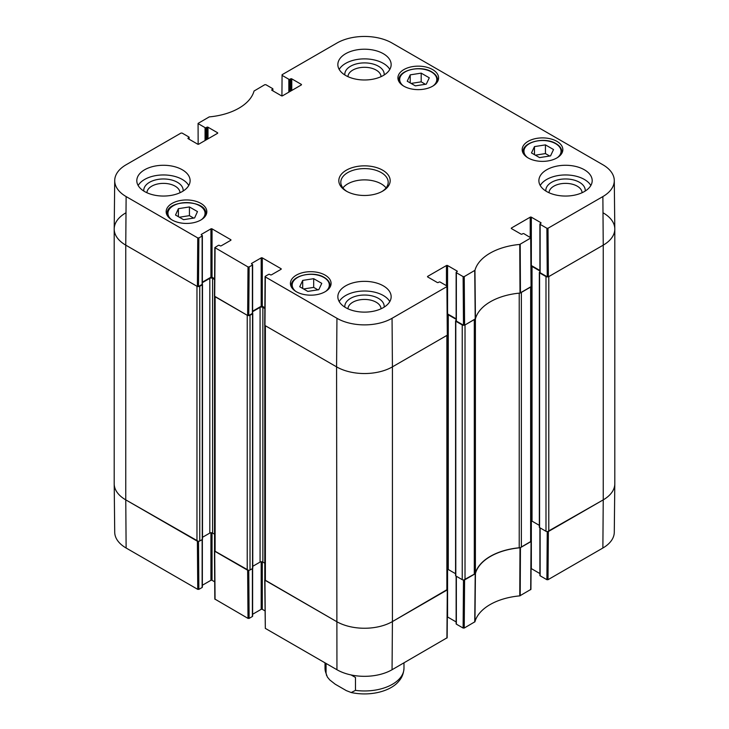 <?xml version="1.0" encoding="UTF-8"?>
<svg xmlns="http://www.w3.org/2000/svg" width="729" height="729" viewBox="0 0 729 729"><rect width="100%" height="100%" fill="white"/><g stroke="black" fill="none" stroke-linecap="round" stroke-linejoin="round"><path stroke-width="1.09" d="M530.639 541.775L521.363 547.133L521.363 292.42L530.639 287.062L530.639 541.775A1.977 1.139 -0 0 0 531.213 540.973L531.213 286.688M519.221 293.149L519.221 547.771A3.946 2.278 -0 0 0 521.363 547.133M519.221 547.771A53.308 30.782 -0 0 0 475.399 573.067L475.399 318.892M475.399 318.354A3.946 2.278 180 0 1 474.297 319.594L474.297 574.306A3.946 2.278 -0 0 0 475.399 573.067M474.297 574.306L465.02 579.664L465.02 324.943L474.297 319.594M463.708 325.28A1.977 1.139 180 0 1 462.232 324.943L462.232 579.664A1.977 1.139 -0 0 0 465.02 579.664M462.232 579.664L455.807 575.956A0.793 0.456 180 0 1 455.579 575.628L455.579 320.915A0.793 0.456 -0 0 0 455.807 321.243L462.232 324.943M455.579 573.723L448.271 569.504A1.977 1.139 -0 0 0 447.451 569.221M446.868 590.144L392.421 621.573L392.421 366.86A39.484 22.799 180 0 1 336.579 366.86A39.484 22.799 0 0 0 392.421 366.86L446.868 335.422L446.868 590.144A1.977 1.139 -0 0 0 447.451 589.333L447.451 335.048M447.451 589.387L392.421 621.573A39.484 22.799 180 0 1 336.579 621.573L265.374 580.466L265.374 325.754L336.579 366.86L336.944 318.291L265.32 276.938L265.32 276.291L268.582 274.405A0.793 0.456 180 0 1 269.703 274.405L270.404 274.806A0.793 0.456 0 0 0 271.516 274.806L281.011 269.329A0.793 0.456 0 0 0 281.011 268.682L281.011 269.329M264.8 325.38L264.8 579.664A1.977 1.139 -0 0 0 265.374 580.466M264.8 563.207L262.859 562.086A1.977 1.139 -0 0 0 260.071 562.086L252.763 566.305M250.02 315.274L252.535 313.825A0.793 0.456 -0 0 0 252.763 313.497L252.763 568.219A0.793 0.456 180 0 1 252.535 568.538L250.02 569.987L250.02 315.274A1.977 1.139 180 0 1 248.534 315.602M247.222 569.987L215.11 551.452L215.11 296.73L247.222 315.274L247.222 569.987A1.977 1.139 -0 0 0 250.02 569.987M214.536 296.357L214.536 550.641A1.977 1.139 -0 0 0 215.11 551.452M214.536 534.193L212.604 533.072A1.977 1.139 -0 0 0 209.806 533.072L202.498 537.291M199.755 286.26L202.27 284.802A0.793 0.456 -0 0 0 202.498 284.483L202.498 539.196A0.793 0.456 180 0 1 202.27 539.524L199.755 540.973L199.755 286.26A1.977 1.139 180 0 1 198.279 286.588M198.862 237.927L202.133 236.041L202.133 284.401L198.498 286.497L198.862 237.927L197.75 237.927L126.126 196.575A38.974 22.499 180 0 1 114.717 180.528L114.198 228.888A39.484 22.799 0 0 0 125.762 245.144L196.967 286.26L196.967 540.973A1.977 1.139 -0 0 0 199.755 540.973M196.967 540.973L125.762 499.866A39.484 22.799 180 0 1 114.198 483.737L114.198 229.024A39.484 22.799 180 0 1 125.762 212.904M603.238 212.904A39.484 22.799 180 0 1 614.802 229.024L614.802 483.737A39.484 22.799 180 0 1 603.238 499.866L548.791 531.295L548.791 276.583L603.238 245.144A39.484 22.799 0 0 0 614.802 228.888L614.283 180.528A38.974 22.499 180 0 1 602.874 196.575L548.008 228.25L546.887 228.25L547.251 276.829L548.372 276.829L603.238 245.144L602.874 196.575M539.897 272.045L539.578 272.227A0.793 0.456 -0 0 0 539.578 272.874L545.994 276.583L545.994 531.295A1.977 1.139 -0 0 0 548.791 531.295M545.994 531.295L539.578 527.586A0.793 0.456 180 0 1 539.342 527.267L539.342 272.555M539.342 525.363L532.033 521.144A1.977 1.139 -0 0 0 531.213 520.861M531.14 266.131A1.977 1.139 180 0 1 532.033 266.431L539.897 270.969M547.479 276.92A1.977 1.139 180 0 1 545.994 276.583M614.802 229.024A39.484 22.799 180 0 1 603.238 245.144L603.238 499.866L547.479 531.632M198.279 541.301L125.762 499.866L125.762 245.144A39.484 22.799 180 0 1 114.198 229.024M202.361 282.661L209.806 278.36A1.977 1.139 180 0 1 212.604 278.36L214.59 279.508M252.626 311.675L260.071 307.374A1.977 1.139 180 0 1 262.859 307.374L264.846 308.522M447.369 314.491A1.977 1.139 180 0 1 448.271 314.791L456.135 319.329M456.135 320.405L455.807 320.596A0.793 0.456 -0 0 0 455.579 320.915M355.479 677.469L351.114 674.954L355.479 677.469L355.479 690.363L351.223 692.532L346.348 690.636L335.185 684.194L329.745 679.92L327.403 677.077L326.054 673.377L326.054 663.445M463.489 579.992L463.115 628.052L464.236 628.052L474.953 621.746A53.828 31.074 180 0 1 519.759 595.875L530.922 589.369L531.286 541.219L520.005 547.789A53.308 30.782 0 0 0 475.436 573.523L463.708 579.992M463.115 628.052L456.363 624.152L456.363 576.274M456.135 576.138L456.135 623.833A0.793 0.456 0 0 0 456.363 624.152M456.135 621.928L447.57 616.98L447.57 569.249M392.056 669.732L392.421 621.573A39.484 22.799 180 0 1 336.579 621.573L264.727 579.901L265.32 628.38L336.944 669.732A38.974 22.499 0 0 0 392.056 669.732L447.159 637.729L447.524 589.579M264.964 610.856L262.303 609.326L262.303 561.868M261.182 561.767L261.182 609.326A0.793 0.456 180 0 1 262.303 609.326M261.182 609.326L252.626 614.265M252.389 568.62L252.389 616.497A0.793 0.456 0 0 0 252.626 616.178L252.626 568.474M252.389 616.497L249.127 618.383L248.762 570.324M248.534 570.324L214.463 550.887L214.827 599.038L248.006 618.383L249.127 618.383M214.7 581.842L212.039 580.302L212.039 532.844M210.927 532.753L210.927 580.302A0.793 0.456 180 0 1 212.039 580.302M210.927 580.302L202.361 585.25M202.133 539.597L202.133 587.483A0.793 0.456 0 0 0 202.361 587.155L202.361 539.46M202.133 587.483L198.862 589.369L198.498 541.301M126.126 548.017L125.762 499.866A39.484 22.799 180 0 1 114.198 483.883L114.717 532.243A38.974 22.499 0 0 0 126.126 548.017L197.75 589.369L198.862 589.369M602.874 548.017A38.974 22.499 0 0 0 614.283 532.243L614.802 483.883A39.484 22.799 180 0 1 603.238 499.866L602.874 548.017L548.008 579.692L548.372 531.541M547.251 531.632L546.887 579.692L548.008 579.692M546.887 579.692L540.134 575.792L540.134 527.914M539.897 527.778L539.897 575.473A0.793 0.456 0 0 0 540.134 575.792M539.897 573.568L531.341 568.62L531.341 520.88M198.151 144.278L198.078 123.401L209.241 116.895A53.828 31.074 0 0 0 254.047 91.025L264.764 84.71L265.885 84.71L272.637 88.61A0.793 0.456 180 0 1 272.637 89.257L272.637 90.706M198.306 123.73L205.059 127.63L205.059 140.524M206.179 139.877L206.179 127.63A0.793 0.456 180 0 1 205.059 127.63M206.179 127.63L206.881 127.22L206.881 139.476M207.993 138.829L207.993 127.22A0.793 0.456 0 0 0 206.881 127.22M207.993 127.22L217.488 132.705L217.488 133.352A0.793 0.456 0 0 0 217.488 132.705M217.488 133.352L198.78 144.151A0.793 0.456 0 0 1 197.659 144.151L188.173 138.665L188.173 138.027A0.793 0.456 0 0 0 188.173 138.665M188.173 138.027L188.866 137.617L188.866 139.075M114.717 180.528A38.974 22.499 180 0 1 126.126 164.754L180.992 133.079L182.113 133.079L188.866 136.979A0.793 0.456 180 0 1 188.866 137.617M201.432 234.993L201.432 234.346A0.793 0.456 0 0 0 201.432 234.993L202.133 235.394A0.793 0.456 180 0 1 202.133 236.041M201.432 234.346L210.927 228.86L210.927 277.23A0.793 0.456 180 0 1 212.039 277.23L212.039 228.86A0.793 0.456 0 0 0 210.927 228.86M212.039 228.86L230.747 239.668L230.747 240.315A0.793 0.456 0 0 0 230.747 239.668M230.747 240.315L221.261 245.791A0.793 0.456 0 0 1 220.14 245.791L219.438 245.391A0.793 0.456 180 0 0 218.326 245.391L214.827 247.596L214.463 296.165L247.641 315.511L248.762 315.511L249.127 266.942L248.006 266.942L214.827 247.596M249.127 266.942L252.389 265.055L252.389 313.424A0.793 0.456 0 0 0 252.626 313.096L252.626 264.736A0.793 0.456 180 0 1 252.389 265.055M251.696 264.007L251.696 263.36A0.793 0.456 0 0 0 251.696 264.007L252.389 264.408A0.793 0.456 180 0 1 252.626 264.736M251.696 263.36L261.182 257.884L261.182 306.244A0.793 0.456 180 0 1 262.303 306.244L262.303 257.884A0.793 0.456 0 0 0 261.182 257.884M262.303 257.884L281.011 268.682M427.741 276.984L427.741 276.337A0.793 0.456 0 0 0 427.741 276.984L437.236 282.469A0.793 0.456 0 0 0 438.357 282.469L439.049 282.068A0.793 0.456 180 0 1 440.17 282.068L446.923 285.959L446.923 286.606L392.056 318.291A38.974 22.499 180 0 1 336.944 318.291M427.741 276.337L446.449 265.538L446.449 285.695M456.135 318.846L447.57 313.907L447.57 265.538A0.793 0.456 0 0 0 446.449 265.538M447.57 265.538L457.065 271.024L457.065 271.662A0.793 0.456 0 0 0 457.065 271.024M457.065 271.662L456.363 272.072A0.793 0.456 180 0 0 456.363 272.71L463.115 276.61L463.489 325.189L464.601 325.189L475.436 318.81A53.308 30.782 180 0 1 520.005 293.076L531.286 286.497L530.922 237.918L519.759 244.434A53.828 31.074 0 0 0 474.953 270.304L464.236 276.61L463.115 276.61M511.512 228.624L511.512 227.977A0.793 0.456 0 0 0 511.512 228.624L521.007 234.1A0.793 0.456 0 0 0 522.119 234.1L522.821 233.699A0.793 0.456 180 0 1 523.941 233.699L530.922 237.918M511.512 227.977L530.22 217.178L530.22 237.326M539.897 270.486L531.341 265.538L531.341 217.178A0.793 0.456 0 0 0 530.22 217.178M531.341 217.178L540.827 222.655L540.827 223.302A0.793 0.456 0 0 0 540.827 222.655M540.827 223.302L540.134 223.703A0.793 0.456 180 0 0 540.134 224.35L546.887 228.25M281.923 95.918L282.077 74.713L336.944 43.038A38.974 22.499 180 0 1 392.056 43.038L602.874 164.754A38.974 22.499 180 0 1 614.283 180.528M282.077 75.36L288.83 79.261L288.83 92.155M289.951 91.517L289.951 79.261A0.793 0.456 180 0 1 288.83 79.261M289.951 79.261L290.643 78.86L290.643 91.116M291.764 90.469L291.764 78.86A0.793 0.456 0 0 0 290.643 78.86M291.764 78.86L301.259 84.336L301.259 84.983A0.793 0.456 0 0 0 301.259 84.336M301.259 84.983L282.551 95.791A0.793 0.456 0 0 1 281.43 95.791L271.935 90.305L271.935 89.658A0.793 0.456 0 0 0 271.935 90.305M271.935 89.658L272.637 89.257M528.124 157.929A20.339 11.737 180 0 1 522.174 149.627A20.339 11.737 180 0 1 542.504 137.89A20.339 11.737 180 0 1 562.843 149.627A20.339 11.737 180 0 1 550.286 160.48A20.339 11.737 180 0 1 528.124 157.929M296.366 291.737A20.339 11.737 180 0 1 290.415 283.435A20.339 11.737 180 0 1 310.745 271.689A20.339 11.737 180 0 1 331.084 283.435A20.339 11.737 180 0 1 318.527 294.279A20.339 11.737 180 0 1 296.366 291.737M172.117 219.994A20.339 11.737 180 0 1 166.157 211.692A20.339 11.737 180 0 1 186.496 199.956A20.339 11.737 180 0 1 206.826 211.692A20.339 11.737 180 0 1 194.278 222.545A20.339 11.737 180 0 1 172.117 219.994M403.875 86.195A20.339 11.737 180 0 1 397.916 77.894A20.339 11.737 180 0 1 418.255 66.148A20.339 11.737 180 0 1 438.585 77.894A20.339 11.737 180 0 1 426.037 88.738A20.339 11.737 180 0 1 403.875 86.195M546.695 191.545A26.654 15.391 180 0 1 538.886 180.664A26.654 15.391 180 0 1 565.54 165.273A26.654 15.391 180 0 1 592.194 180.664A26.654 15.391 180 0 1 575.746 194.88A26.654 15.391 180 0 1 546.695 191.545M345.655 307.62A26.654 15.391 180 0 1 337.846 296.73A26.654 15.391 180 0 1 364.5 281.348A26.654 15.391 180 0 1 391.154 296.73A26.654 15.391 180 0 1 374.697 310.955A26.654 15.391 180 0 1 345.655 307.62M144.606 191.545A26.654 15.391 180 0 1 136.806 180.664A26.654 15.391 180 0 1 163.46 165.273A26.654 15.391 180 0 1 190.114 180.664A26.654 15.391 180 0 1 173.657 194.88A26.654 15.391 180 0 1 144.606 191.545M345.655 75.47A26.654 15.391 180 0 1 337.846 64.589A26.654 15.391 180 0 1 364.5 49.208A26.654 15.391 180 0 1 391.154 64.589A26.654 15.391 180 0 1 374.697 78.814A26.654 15.391 180 0 1 345.655 75.47M382.652 170.185A25.67 14.817 0 0 0 346.348 170.185A25.67 14.817 0 0 0 346.348 191.144A25.67 14.817 0 0 0 382.652 191.144A25.67 14.817 0 0 0 382.652 170.185M407.229 81.201L410.208 74.859L421.189 73.137L429.281 77.812L426.292 84.145L415.32 85.867L407.229 81.201M189.431 206.945L197.477 211.583L194.607 217.944L183.562 219.675L175.516 215.028L178.386 208.676L189.431 206.945L189.431 215.647L179.325 217.233M299.719 286.743L302.708 280.401L313.68 278.678L321.771 283.353L318.792 289.695L307.811 291.409L299.719 286.743M531.477 152.935L534.466 146.602L545.438 144.88L553.53 149.545L550.55 155.888L539.569 157.61L531.477 152.935M547.251 276.829L540.134 272.719L540.134 224.35M539.897 224.031L539.897 272.391A0.793 0.456 0 0 0 540.134 272.719M463.489 325.189L456.363 321.079L456.363 272.71M456.135 272.391L456.135 320.751A0.793 0.456 0 0 0 456.363 321.079M392.056 318.291L392.421 366.86L447.287 335.185L447.159 286.287M264.955 324.87L264.955 325.508L336.579 366.86L336.944 669.732M264.855 307.72L262.303 306.244M261.182 306.244L252.626 311.192M252.389 313.424L248.762 315.511M214.599 278.706L212.039 277.23M210.927 277.23L202.361 282.169M202.133 284.401A0.793 0.456 0 0 0 202.361 284.082L202.361 235.713M126.126 196.575L125.762 245.144L197.386 286.497L198.498 286.497M534.466 146.602L534.466 154.657M549.675 156.024L545.438 153.582L535.341 155.168M545.438 144.88L545.438 153.582M302.708 280.401L302.708 288.465M317.917 289.832L313.68 287.39L303.583 288.966M313.68 278.678L313.68 287.39M410.208 74.859L410.208 82.924M425.417 84.291L421.189 81.839L411.083 83.425M421.189 73.137L421.189 81.839M193.659 218.089L189.431 215.647M178.386 208.676L178.386 216.686M585.196 191.053A19.701 11.372 0 0 0 579.473 182.296A19.701 11.372 0 0 0 557.43 179.972A19.701 11.372 0 0 0 545.884 191.053M549.01 192.729A16.539 9.55 180 0 1 559.362 184.063A16.539 9.55 180 0 1 577.24 186.168A16.539 9.55 180 0 1 582.079 192.729M590.845 185.503A26.654 15.391 0 0 0 565.54 174.951A26.654 15.391 0 0 0 540.235 185.503M384.156 74.987A19.701 11.372 0 0 0 378.424 66.221A19.701 11.372 0 0 0 356.39 63.906A19.701 11.372 0 0 0 344.844 74.987M347.961 76.663A16.539 9.55 180 0 1 358.313 67.988A16.539 9.55 180 0 1 376.191 70.093A16.539 9.55 180 0 1 381.039 76.663M389.805 69.428A26.654 15.391 0 0 0 364.5 58.876A26.654 15.391 0 0 0 339.195 69.428M183.116 191.053A19.701 11.372 0 0 0 177.384 182.296A19.701 11.372 0 0 0 155.35 179.972A19.701 11.372 0 0 0 143.804 191.053M146.921 192.729A16.539 9.55 180 0 1 157.273 184.063A16.539 9.55 180 0 1 175.151 186.168A16.539 9.55 180 0 1 179.99 192.729M188.765 185.503A26.654 15.391 0 0 0 163.46 174.951A26.654 15.391 0 0 0 138.155 185.503M384.156 307.128A19.701 11.372 0 0 0 378.424 298.361A19.701 11.372 0 0 0 356.39 296.047A19.701 11.372 0 0 0 344.844 307.128M347.961 308.804A16.539 9.55 180 0 1 358.313 300.129A16.539 9.55 180 0 1 376.191 302.234A16.539 9.55 180 0 1 381.039 308.804M389.805 301.569A26.654 15.391 0 0 0 364.5 291.017A26.654 15.391 0 0 0 339.195 301.569M347.077 191.545A23.692 13.678 180 0 1 340.808 182.277A23.692 13.678 180 0 1 355.433 169.638A23.692 13.678 180 0 1 381.258 172.6A23.692 13.678 180 0 1 388.192 182.277A23.692 13.678 180 0 1 381.923 191.545M386.088 187.918A23.692 13.678 0 0 0 381.258 183.89A23.692 13.678 0 0 0 342.912 187.918M455.807 575.956L455.807 321.243M202.27 539.524L202.27 284.802M252.535 568.538L252.535 313.825M262.859 562.086L262.859 307.374M260.071 562.086L260.071 307.374M209.806 533.072L209.806 278.36M212.604 533.072L212.604 278.36M539.578 527.586L539.578 272.874M448.271 569.504L448.271 314.791M532.033 521.144L532.033 266.431M326.592 675.583L325.016 668.165A39.484 22.799 0 0 0 326.054 673.377M355.479 690.363A39.484 22.799 0 0 0 403.984 668.165L403.984 662.843M520.005 547.789L519.759 595.875M520.196 595.748L520.442 547.661M474.953 621.746L475.436 573.523M475.217 573.778L474.734 621.992M531.058 541.538L530.694 589.688M464.236 628.052L464.601 579.901M447.287 589.898L446.923 638.048M265.32 628.38L264.955 580.229M247.641 570.233L248.006 618.383M197.386 541.21L197.75 589.369M215.064 599.356L214.7 551.206M403.292 85.84A18.562 10.716 180 0 1 406.162 71.369A18.562 10.716 180 0 1 431.377 71.925A18.562 10.716 180 0 1 433.217 85.84M171.534 219.648A18.562 10.716 180 0 1 174.049 205.359A18.562 10.716 180 0 1 198.935 205.359A18.562 10.716 180 0 1 201.459 219.648M295.783 291.39A18.562 10.716 180 0 1 298.662 276.911A18.562 10.716 180 0 1 323.876 277.467A18.562 10.716 180 0 1 325.708 291.39M527.541 157.582A18.562 10.716 180 0 1 530.42 143.112A18.562 10.716 180 0 1 555.626 143.668A18.562 10.716 180 0 1 557.466 157.582M561.612 153.655A19.346 11.172 0 0 0 561.859 151.887C561.767 148.643 559.826 145.882 556.027 143.622C544.864 136.505 522.265 142.009 523.158 151.887A19.346 11.172 0 0 0 523.404 153.655M329.854 287.454A19.346 11.172 0 0 0 330.1 285.695C330.009 282.442 328.068 279.69 324.268 277.43C313.106 270.313 290.507 275.808 291.4 285.695A19.346 11.172 0 0 0 291.646 287.454M437.354 81.912A19.346 11.172 0 0 0 437.6 80.154C437.518 76.9 435.568 74.148 431.768 71.889C420.606 64.772 398.007 70.266 398.9 80.154A19.346 11.172 0 0 0 399.146 81.912M205.596 215.72A19.346 11.172 0 0 0 205.842 213.952C207.054 199.081 165.939 199.081 167.141 213.952A19.346 11.172 0 0 0 167.388 215.72M520.442 292.949L520.196 244.306M519.759 244.434L520.005 293.076M530.694 238.246L531.058 286.816M475.436 318.81L474.953 270.304M474.734 270.55L475.217 319.056M464.601 325.189L464.236 276.61M197.75 237.927L197.386 286.497M214.7 296.493L215.064 247.915M264.955 325.508L265.32 276.938M248.006 266.942L247.641 315.511M446.923 286.606L447.287 335.185M548.372 276.829L548.008 228.25M351.223 692.532C371.261 696.796 391.236 690.746 398.799 681.223C399.583 680.303 403.502 676.394 403.984 668.165M325.016 668.165L325.016 662.843M523.158 151.887L523.158 153.245M561.859 151.887L561.859 153.245M291.4 285.695L291.4 287.044M330.1 285.695L330.1 287.044M398.9 80.154L398.9 81.502M437.6 80.154L437.6 81.502M167.141 213.952L167.141 215.31M205.842 213.952L205.842 215.31M272.865 90.843L272.865 88.938M189.103 139.203L189.103 137.298M265.092 276.61L264.727 325.189"/></g></svg>
